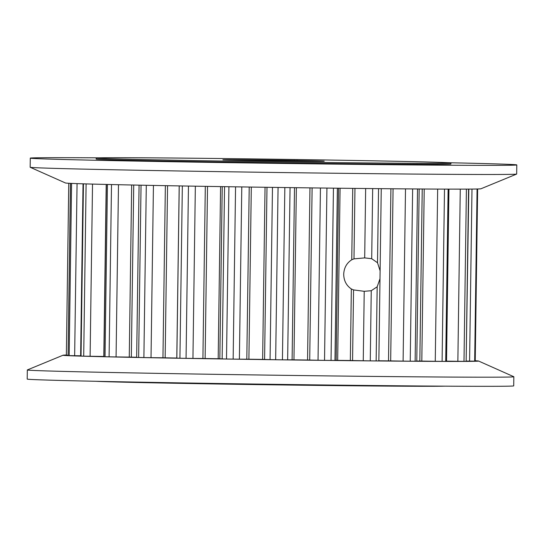 <?xml version="1.0" encoding="UTF-8"?>
<svg xmlns="http://www.w3.org/2000/svg" width="544" height="544" viewBox="0 0 544 544"><rect width="100%" height="100%" fill="white"/><g stroke="black" fill="none" stroke-linecap="round" stroke-linejoin="round"><path stroke-width="0.82" d="M66.361 355.021A207.801 1.53 0.8 0 0 63.043 355.225A207.801 1.53 0.8 0 0 211.262 358.788A207.801 1.53 0.8 0 0 446.413 361.42A207.801 1.53 0.8 0 0 478.55 361.026A207.801 1.53 0.8 0 0 475.238 360.733M478.55 361.026L513.808 376.72A243.284 1.795 -179.2 0 1 513.842 376.754A243.284 1.795 -179.2 0 1 476.184 377.182A243.284 1.795 -179.2 0 1 202.898 374.136A243.284 1.795 -179.2 0 1 27.329 369.961A243.284 1.795 -179.2 0 1 27.363 369.927L63.043 355.225M27.329 369.961L27.2 379.08A243.284 1.795 0.8 0 0 202.769 383.255A243.284 1.795 0.8 0 0 476.061 386.308A243.284 1.795 0.8 0 0 513.713 385.873L513.842 376.754M516.637 174.073L480.957 188.775A207.801 1.53 -179.2 0 1 448.82 189.122A207.801 1.53 -179.2 0 1 217.104 186.544A207.801 1.53 -179.2 0 1 65.45 182.974L30.192 167.28A243.284 1.795 0.8 0 0 207.74 171.455A243.284 1.795 0.8 0 0 479.019 174.474A243.284 1.795 0.8 0 0 516.637 174.073A243.284 1.795 0.8 0 0 516.671 174.039L516.8 164.92A243.284 1.795 0.8 0 0 447.998 162.71M99.124 157.835A243.284 1.795 0.8 0 0 67.939 157.692A243.284 1.795 0.8 0 0 30.287 158.127A243.284 1.795 0.8 0 0 205.856 162.302A243.284 1.795 0.8 0 0 479.142 165.356A243.284 1.795 0.8 0 0 516.8 164.92M379.998 278.712L378.848 360.924L376.142 360.917L377.176 286.783L379.998 278.712L380.106 270.83L377.516 262.752L378.549 188.639M377.176 286.783L371.253 290.714L370.274 360.862L363.256 360.754L364.222 291.312L371.253 290.714M364.222 291.312L353.552 289.918L351.342 288.952C346.392 285.586 343.842 280.69 343.706 274.271C344.012 267.879 346.691 263.044 351.75 259.767L353.988 258.862L364.691 257.897L365.656 188.51M444.876 386.165A177.392 1.306 -179.2 0 1 420.362 386.281A177.392 1.306 -179.2 0 1 236.79 384.302A177.392 1.306 -179.2 0 1 96.002 381.29M123.638 157.719A177.392 1.306 -179.2 0 1 322.912 159.943A177.392 1.306 -179.2 0 1 450.935 162.989A177.392 1.306 -179.2 0 1 423.477 163.302A177.392 1.306 -179.2 0 1 224.203 161.078A177.392 1.306 -179.2 0 1 96.179 158.032A177.392 1.306 -179.2 0 1 123.638 157.719M96.179 158.032L96.166 159.045A177.392 1.306 0.8 0 0 224.189 162.092A177.392 1.306 0.8 0 0 423.456 164.315A177.392 1.306 0.8 0 0 450.915 164.002L450.935 162.989M312.236 161.289L312.242 160.806A50.68 0.374 -179.2 0 1 324.238 161.214A50.68 0.374 -179.2 0 1 316.39 161.31A50.68 0.374 -179.2 0 1 259.454 160.67A50.68 0.374 -179.2 0 1 222.877 159.8A50.68 0.374 -179.2 0 1 230.724 159.712A50.68 0.374 -179.2 0 1 286.545 160.33L286.532 161.051M372.674 188.584L371.695 258.706L377.516 262.752M353.552 289.918L352.566 360.543L350.343 360.509L351.342 288.952M352.566 360.543L363.256 360.754M371.695 258.706L364.691 257.897M77.058 183.614L74.65 355.715L69.176 355.606A204.864 1.51 -179.2 0 1 68.088 355.538L70.434 183.355M92.521 184.083L90.114 356.266L83.701 356.157A204.864 1.51 -179.2 0 1 81.042 356.068L80.634 356.048L83.042 183.811M118.483 184.708L116.076 356.932L109.099 356.823A204.864 1.51 -179.2 0 1 105.026 356.721L103.958 356.687L106.366 184.43M153.435 185.429L151.028 357.666L143.888 357.564A204.864 1.51 -179.2 0 1 138.638 357.462L136.66 357.401L139.067 185.144M195.35 186.184L192.943 358.428L186.062 358.346A204.864 1.51 -179.2 0 1 179.935 358.238L176.834 358.156L179.234 185.905M241.788 186.925L239.387 359.169L233.152 359.108A204.864 1.51 -179.2 0 1 226.508 359.006L222.142 358.904L224.55 186.66L222.142 358.904M290.054 187.612L287.647 359.863L282.431 359.822A204.864 1.51 -179.2 0 1 275.658 359.727L270.069 359.618L272.476 187.374M334.934 360.448L331.038 360.434A204.864 1.51 -179.2 0 1 324.53 360.359L318.036 360.25L320.436 188M376.142 360.917A204.864 1.51 -179.2 0 1 370.274 360.862M419.179 188.979L416.772 361.23L415.126 361.236A204.864 1.51 -179.2 0 1 410.237 361.202L403.104 361.107L405.504 188.877M448.936 189.122L446.529 361.372L445.72 361.379A204.864 1.51 -179.2 0 1 442.095 361.372L435.261 361.291L437.662 189.081M468.812 189.094L466.147 361.332A204.864 1.51 -179.2 0 1 463.998 361.352L457.858 361.291L460.265 189.128M475.232 361.1L477.639 188.979L475.232 361.1A204.864 1.51 -179.2 0 1 474.674 361.141L469.588 361.107L471.988 189.067M312.242 160.806L286.545 160.33M466.405 361.066L469.588 361.107M446.536 361.134L457.858 361.291M416.772 361.053A186.918 1.38 0.8 0 0 419.832 361.066L422.232 188.999M424.218 189.013L421.811 361.087L419.832 361.066M421.811 361.087L435.261 361.291M378.855 360.788A186.918 1.38 0.8 0 0 388.511 360.869L390.912 188.754M393.074 188.775L390.674 360.89L388.511 360.869M390.674 360.89L403.104 361.107M334.975 360.386L336.158 360.366L338.558 188.217M340.075 188.231L337.674 360.373L336.158 360.366M337.674 360.373A186.918 1.38 0.8 0 0 350.343 360.509M287.647 359.863L292.101 359.829L294.508 187.673M296.364 187.694L293.964 359.842L292.101 359.829M293.964 359.842A186.918 1.38 0.8 0 0 307.557 360.019L309.964 187.87M312.113 187.898L309.706 360.053L307.557 360.019M309.706 360.053L318.036 360.25M239.387 359.169L246.806 359.19L249.213 187.034M251.308 187.068L248.907 359.217L246.806 359.19M248.907 359.217A186.918 1.38 0.8 0 0 262.636 359.414L265.037 187.265M266.988 187.292L264.588 359.448L262.636 359.414M264.588 359.448L270.069 359.618M192.943 358.428L202.912 358.496L205.312 186.347M207.522 186.388L205.122 358.523L202.912 358.496M205.122 358.523A186.918 1.38 0.8 0 0 218.185 358.741L220.592 186.599M222.231 186.626L219.83 358.775L218.185 358.741M219.83 358.775L222.142 358.884M151.028 357.666L162.955 357.782L165.362 185.654M167.559 185.694L165.152 357.816L162.955 357.782M165.152 357.816A186.918 1.38 0.8 0 0 176.793 358.034L179.2 185.905M116.076 356.932L129.268 357.088L131.675 184.994M133.729 185.035L131.328 357.122L129.268 357.088M131.328 357.122A186.918 1.38 0.8 0 0 136.666 357.238M90.114 356.266L103.809 356.456L106.209 184.43M74.65 355.715L80.634 355.803M68.034 355.252L66.361 355.205L68.762 183.267M30.287 158.127L30.158 167.246A243.284 1.795 0.8 0 0 30.192 167.28M70.496 183.355L68.088 355.538M69.176 355.606L71.584 183.403M83.45 183.824L81.042 356.068M83.701 356.157L86.108 183.906M107.433 184.457L105.026 356.721M109.099 356.823L111.5 184.552M141.046 185.184L138.638 357.462M143.888 357.564L146.295 185.293M182.342 185.96L179.935 358.238M186.062 358.346L188.462 186.068M228.915 186.728L226.508 359.006M233.152 359.108L235.559 186.83M278.066 187.449L275.658 359.727M282.431 359.822L284.838 187.544M326.93 188.081L324.53 360.359M331.038 360.434L333.445 188.156M412.638 188.931L410.237 361.202M415.126 361.236L417.527 188.965M444.502 189.108L442.095 361.372M445.72 361.379L448.12 189.122M466.405 189.108L463.998 361.352M466.147 361.332L468.554 189.101M477.081 188.992L474.674 361.141M351.75 259.767L352.75 188.374M354.967 188.401L353.988 258.862M297.092 160.385L297.078 161.167M294.29 160.351L294.284 161.14M380.106 270.83L381.256 188.666M334.975 360.454L337.382 188.204"/></g></svg>
